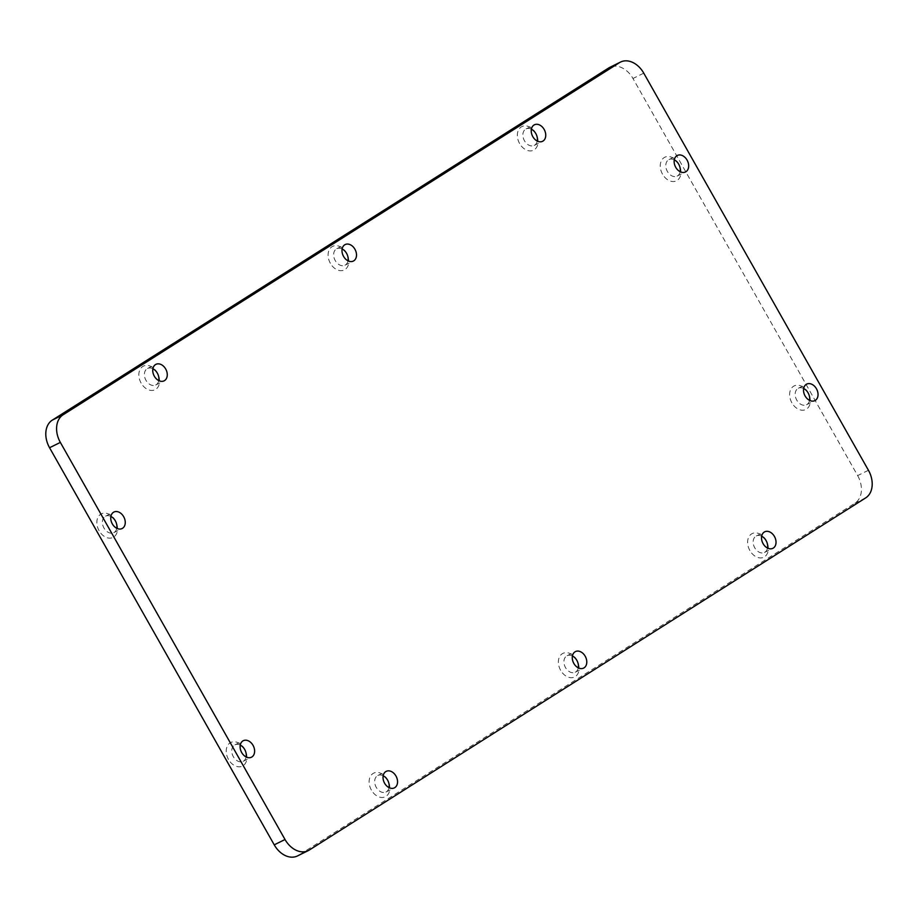 <?xml version="1.0" encoding="UTF-8"?>
<svg xmlns="http://www.w3.org/2000/svg" width="918" height="918" viewBox="0 0 918 918"><rect width="100%" height="100%" fill="white"/><g stroke="black" fill="none" stroke-linecap="round" stroke-linejoin="round"><path stroke-width="0.69" stroke-dasharray="4.59 3.44" d="M868.439 470.268L857.653 475.593L632.972 78.489A21.929 15.95 -116.3 0 0 609.747 67.381M857.653 475.593A21.929 15.95 -116.3 0 1 854.91 503.202L298.534 855.346A21.929 15.95 -116.3 0 1 297.466 855.943M749.88 550.536A13.15 9.57 -116.3 0 1 756.443 532.933A13.15 9.57 -116.3 0 1 767.655 552.739A13.15 9.57 -116.3 0 1 749.88 550.536M560.634 670.312A13.15 9.57 -116.3 0 1 567.198 652.709A13.15 9.57 -116.3 0 1 578.409 672.504A13.15 9.57 -116.3 0 1 560.634 670.312M228.479 759.427A13.15 9.57 -116.3 0 1 235.042 741.824A13.15 9.57 -116.3 0 1 246.242 761.619A13.15 9.57 -116.3 0 1 228.479 759.427M371.388 790.077A13.15 9.57 -116.3 0 1 377.952 772.486A13.15 9.57 -116.3 0 1 389.163 792.28A13.15 9.57 -116.3 0 1 371.388 790.077M330.354 263.282A13.15 9.57 -116.3 0 1 336.917 245.691A13.15 9.57 -116.3 0 1 348.129 265.486A13.15 9.57 -116.3 0 1 330.354 263.282M99.11 530.765A13.15 9.57 -116.3 0 1 105.673 513.162A13.15 9.57 -116.3 0 1 116.873 532.956A13.15 9.57 -116.3 0 1 99.11 530.765M141.108 383.058A13.15 9.57 -116.3 0 1 147.672 365.456A13.15 9.57 -116.3 0 1 158.883 385.262A13.15 9.57 -116.3 0 1 141.108 383.058M519.599 143.518A13.15 9.57 -116.3 0 1 526.163 125.915A13.15 9.57 -116.3 0 1 537.374 145.71A13.15 9.57 -116.3 0 1 519.599 143.518M791.89 402.841A13.15 9.57 -116.3 0 1 798.453 385.239A13.15 9.57 -116.3 0 1 809.653 405.033A13.15 9.57 -116.3 0 1 791.89 402.841M662.521 174.168A13.15 9.57 -116.3 0 1 669.084 156.576A13.15 9.57 -116.3 0 1 680.284 176.371A13.15 9.57 -116.3 0 1 662.521 174.168M767.528 548.069A9.203 6.701 -116.3 0 1 764.499 552.452A9.203 6.701 -116.3 0 1 754.745 547.794A9.203 6.701 -116.3 0 1 756.34 535.94A9.203 6.701 -116.3 0 1 761.665 536.204M578.283 667.845A9.203 6.701 -116.3 0 1 575.253 672.228A9.203 6.701 -116.3 0 1 565.499 667.57A9.203 6.701 -116.3 0 1 567.094 655.716A9.203 6.701 -116.3 0 1 572.419 655.98M246.127 756.96A9.203 6.701 -116.3 0 1 243.098 761.343A9.203 6.701 -116.3 0 1 233.344 756.684A9.203 6.701 -116.3 0 1 234.939 744.831A9.203 6.701 -116.3 0 1 240.264 745.095M389.037 787.621A9.203 6.701 -116.3 0 1 386.008 792.005A9.203 6.701 -116.3 0 1 376.254 787.346A9.203 6.701 -116.3 0 1 377.849 775.492A9.203 6.701 -116.3 0 1 383.173 775.756M348.002 260.827A9.203 6.701 -116.3 0 1 344.973 265.21A9.203 6.701 -116.3 0 1 335.219 260.551A9.203 6.701 -116.3 0 1 336.814 248.698A9.203 6.701 -116.3 0 1 342.139 248.962M116.758 528.298A9.203 6.701 -116.3 0 1 113.729 532.681A9.203 6.701 -116.3 0 1 103.963 528.022A9.203 6.701 -116.3 0 1 105.57 516.168A9.203 6.701 -116.3 0 1 110.894 516.432M158.757 380.591A9.203 6.701 -116.3 0 1 155.727 384.986A9.203 6.701 -116.3 0 1 145.973 380.327A9.203 6.701 -116.3 0 1 147.569 368.474A9.203 6.701 -116.3 0 1 152.893 368.738M537.248 141.051A9.203 6.701 -116.3 0 1 534.219 145.434A9.203 6.701 -116.3 0 1 524.465 140.775A9.203 6.701 -116.3 0 1 526.06 128.922A9.203 6.701 -116.3 0 1 531.384 129.186M809.538 400.374A9.203 6.701 -116.3 0 1 806.497 404.758A9.203 6.701 -116.3 0 1 796.744 400.099A9.203 6.701 -116.3 0 1 798.35 388.245A9.203 6.701 -116.3 0 1 803.675 388.509M680.158 171.712A9.203 6.701 -116.3 0 1 677.128 176.095A9.203 6.701 -116.3 0 1 667.375 171.436A9.203 6.701 -116.3 0 1 668.97 159.583A9.203 6.701 -116.3 0 1 674.305 159.847M643.759 73.153L632.972 78.489M865.697 497.877L854.91 503.202M309.32 850.011L298.534 855.346M764.499 552.452L772.853 548.321M756.34 535.94L764.694 531.82M575.253 672.228L583.607 668.097M567.094 655.716L575.448 651.585M243.098 761.343L251.452 757.212M234.939 744.831L243.293 740.7M386.008 792.005L394.373 787.874M377.849 775.492L386.214 771.361M344.973 265.21L353.327 261.079M336.814 248.698L345.168 244.567M113.729 532.681L122.083 528.55M105.57 516.168L113.924 512.037M155.727 384.986L164.081 380.855M147.569 368.474L155.934 364.343M534.219 145.434L542.572 141.303M526.06 128.922L534.414 124.791M806.497 404.758L814.863 400.627M798.35 388.245L806.704 384.114M677.128 176.095L685.494 171.964M668.97 159.583L677.335 155.452"/><path stroke-width="1.38" d="M63.09 414.798A21.929 15.95 -116.3 0 0 60.347 442.407L49.561 447.732L274.241 844.847A21.929 15.95 -116.3 0 0 297.466 855.943L308.253 850.619A21.929 15.95 -116.3 0 0 309.32 850.011L865.697 497.877A21.929 15.95 -116.3 0 0 868.439 470.268L643.759 73.153A21.929 15.95 -116.3 0 0 620.534 62.057A21.929 15.95 -116.3 0 0 619.466 62.654L63.09 414.798L52.303 420.123L608.68 67.989A21.929 15.95 -116.3 0 1 609.747 67.381L620.534 62.057M60.347 442.407L285.028 839.511L274.241 844.847M308.253 850.619A21.929 15.95 -116.3 0 1 285.028 839.511M763.099 543.663A9.203 6.701 63.7 0 0 772.853 548.321A9.203 6.701 63.7 0 0 774.781 537.099A9.203 6.701 63.7 0 0 764.694 531.82A9.203 6.701 63.7 0 0 763.099 543.663M573.853 663.439A9.203 6.701 63.7 0 0 583.607 668.097A9.203 6.701 63.7 0 0 585.535 656.875A9.203 6.701 63.7 0 0 575.448 651.585A9.203 6.701 63.7 0 0 573.853 663.439M241.698 752.553A9.203 6.701 63.7 0 0 251.452 757.212A9.203 6.701 63.7 0 0 253.379 745.99A9.203 6.701 63.7 0 0 243.293 740.7A9.203 6.701 63.7 0 0 241.698 752.553M384.608 783.215A9.203 6.701 63.7 0 0 394.373 787.874A9.203 6.701 63.7 0 0 396.301 776.651A9.203 6.701 63.7 0 0 386.214 771.361A9.203 6.701 63.7 0 0 384.608 783.215M343.573 256.42A9.203 6.701 63.7 0 0 353.327 261.079A9.203 6.701 63.7 0 0 355.255 249.857A9.203 6.701 63.7 0 0 345.168 244.567A9.203 6.701 63.7 0 0 343.573 256.42M112.329 523.891A9.203 6.701 63.7 0 0 122.083 528.55A9.203 6.701 63.7 0 0 124.01 517.327A9.203 6.701 63.7 0 0 113.924 512.037A9.203 6.701 63.7 0 0 112.329 523.891M154.327 376.196A9.203 6.701 63.7 0 0 164.081 380.855A9.203 6.701 63.7 0 0 166.02 369.633A9.203 6.701 63.7 0 0 155.934 364.343A9.203 6.701 63.7 0 0 154.327 376.196M532.819 136.644A9.203 6.701 63.7 0 0 542.572 141.303A9.203 6.701 63.7 0 0 544.5 130.081A9.203 6.701 63.7 0 0 534.414 124.791A9.203 6.701 63.7 0 0 532.819 136.644M805.109 395.968A9.203 6.701 63.7 0 0 814.863 400.627A9.203 6.701 63.7 0 0 816.79 389.404A9.203 6.701 63.7 0 0 806.704 384.114A9.203 6.701 63.7 0 0 805.109 395.968M675.728 167.305A9.203 6.701 63.7 0 0 685.494 171.964A9.203 6.701 63.7 0 0 687.421 160.742A9.203 6.701 63.7 0 0 677.335 155.452A9.203 6.701 63.7 0 0 675.728 167.305M49.561 447.732A21.929 15.95 -116.3 0 1 52.303 420.123M761.665 536.204A9.203 6.701 -116.3 0 1 767.528 548.069M572.419 655.98A9.203 6.701 -116.3 0 1 578.283 667.845M240.264 745.095A9.203 6.701 -116.3 0 1 246.127 756.96M383.173 775.756A9.203 6.701 -116.3 0 1 389.037 787.621M342.139 248.962A9.203 6.701 -116.3 0 1 348.002 260.827M110.894 516.432A9.203 6.701 -116.3 0 1 116.758 528.298M152.893 368.738A9.203 6.701 -116.3 0 1 158.757 380.591M531.384 129.186A9.203 6.701 -116.3 0 1 537.248 141.051M803.675 388.509A9.203 6.701 -116.3 0 1 809.538 400.374M674.305 159.847A9.203 6.701 -116.3 0 1 680.158 171.712M619.466 62.654L608.68 67.989"/></g></svg>
